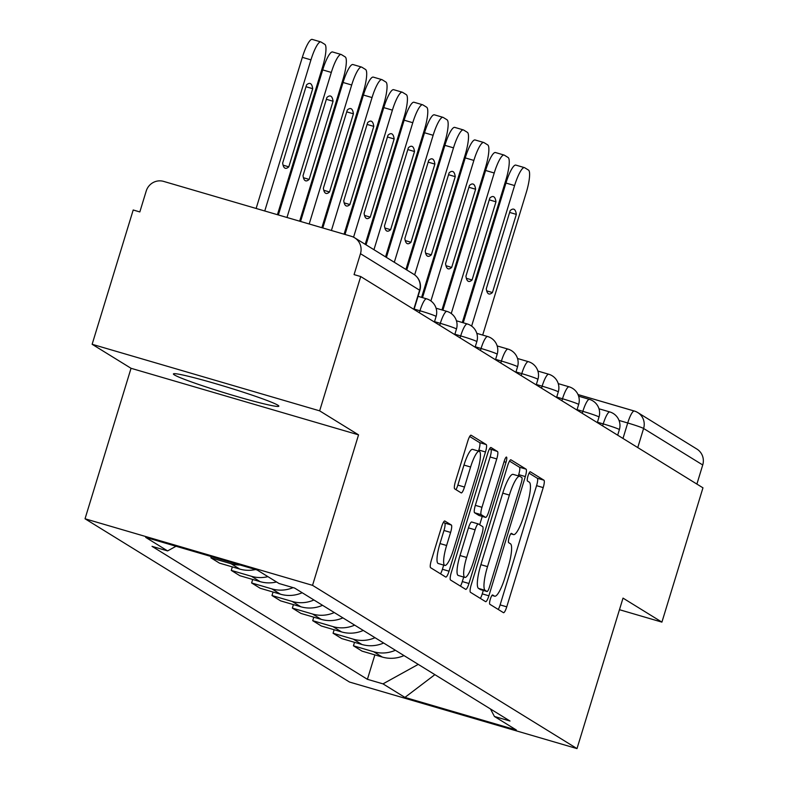 <?xml version="1.0" encoding="UTF-8"?>
<svg xmlns="http://www.w3.org/2000/svg" width="788" height="788" viewBox="0 0 788 788"><rect width="100%" height="100%" fill="white"/><g stroke="black" fill="none" stroke-linecap="round" stroke-linejoin="round"><path stroke-width="1.18" d="M490.353 599.077A4.856 1.015 106.3 0 0 489.831 604.268L503.443 612.67A6.934 1.458 106.3 0 0 503.522 612.709A6.934 1.458 106.3 0 0 506.753 606.839L543.208 487.605A6.934 1.458 106.3 0 0 543.947 480.197L530.334 471.785A4.856 1.015 106.3 0 0 530.285 471.766A4.856 1.015 106.3 0 0 528.019 475.873A4.856 1.015 106.3 0 0 527.497 481.064L529.26 482.148A22.202 4.649 106.3 0 1 526.886 505.876L523.843 515.815A22.202 4.649 106.3 0 1 513.51 534.589A22.202 4.649 106.3 0 1 513.264 534.481L511.501 533.387A4.856 1.015 106.3 0 0 511.451 533.368A4.856 1.015 106.3 0 0 509.186 537.475A4.856 1.015 106.3 0 0 508.664 542.666L510.427 543.75A22.202 4.649 106.3 0 1 508.053 567.478L505.01 577.417A22.202 4.649 106.3 0 1 494.677 596.191A22.202 4.649 106.3 0 1 494.431 596.083L492.667 594.989A4.856 1.015 106.3 0 0 492.618 594.97A4.856 1.015 106.3 0 0 490.353 599.077M174.394 374.921A55.13 3.103 -163 0 0 230.795 394.709A55.13 3.103 -163 0 0 278.844 406.175A55.13 3.103 -163 0 0 277.859 405.19A55.13 3.103 -163 0 0 221.467 385.401A55.13 3.103 -163 0 0 173.409 373.936A55.13 3.103 -163 0 0 174.394 374.921M444.885 521.006A6.934 1.458 106.3 0 0 444.806 520.976A6.934 1.458 106.3 0 0 441.575 526.837L431.351 560.288A6.934 1.458 106.3 0 0 430.603 567.705L445.722 577.043A6.934 1.458 106.3 0 0 445.801 577.072A6.934 1.458 106.3 0 0 449.032 571.202L485.487 451.977A6.934 1.458 106.3 0 0 486.226 444.56L471.106 435.222A6.934 1.458 106.3 0 0 471.027 435.193A6.934 1.458 106.3 0 0 467.806 441.063L455.444 481.468A6.934 1.458 106.3 0 0 454.706 488.885L461.177 492.874A6.934 1.458 106.3 0 0 461.256 492.914A6.934 1.458 106.3 0 0 464.487 487.043L470.603 467.008A18.557 3.891 106.3 0 1 479.242 451.307A18.557 3.891 106.3 0 1 477.459 471.234L453.464 549.729A18.557 3.891 106.3 0 1 444.826 565.429A18.557 3.891 106.3 0 1 446.609 545.503L450.608 532.412A6.934 1.458 106.3 0 0 451.357 525.005L444.718 520.957M312.541 585.346L358.55 434.858L319.642 410.844L360.707 276.549L702.965 487.831L661.91 622.126L623.013 598.112L577.003 748.6L312.541 585.346L85.035 518.78L349.498 682.044L577.003 748.6M471.194 584.893A6.934 1.458 106.3 0 0 470.456 592.3L485.575 601.638A6.934 1.458 106.3 0 0 485.654 601.668A6.934 1.458 106.3 0 0 488.875 595.807L525.33 476.573A6.934 1.458 106.3 0 0 526.079 469.156L510.959 459.828A6.934 1.458 106.3 0 0 510.88 459.788A6.934 1.458 106.3 0 0 507.649 465.659L471.194 584.893M465.649 589.335L450.529 580.007A6.934 1.458 106.3 0 1 451.278 572.59L487.723 453.356A6.934 1.458 106.3 0 1 490.954 447.495A6.934 1.458 106.3 0 1 491.032 447.525L497.504 451.524A6.934 1.458 106.3 0 1 496.755 458.931L481.98 507.295A6.934 1.458 106.3 0 0 481.232 514.702L485.526 517.352A6.934 1.458 106.3 0 0 485.605 517.391A6.934 1.458 106.3 0 0 488.826 511.52L504.221 461.177A4.856 1.015 106.3 0 1 506.487 457.07A4.856 1.015 106.3 0 1 506.014 462.29L468.959 583.504A6.934 1.458 106.3 0 1 465.728 589.375A6.934 1.458 106.3 0 1 465.649 589.335M319.642 410.844L92.137 344.287L133.202 209.992L139.831 211.933L146.223 191.011A14.135 13.8 -58.3 0 1 163.618 181.398L351.33 236.311A14.135 13.8 -58.3 0 1 354.63 237.779L413.759 274.283A14.135 13.8 121.7 0 1 419.6 290.191L360.471 253.687A14.135 13.8 -58.3 0 0 354.63 237.779M92.137 344.287L131.044 368.291L85.035 518.78M360.707 276.549L354.068 274.608L360.471 253.687M577.998 394.552L634.301 411.021A14.135 2.965 106.3 0 1 634.458 411.09A14.135 13.8 121.7 0 1 637.758 412.557L696.888 449.061A14.135 13.8 121.7 0 1 702.729 464.969L643.599 428.475A14.135 0.798 -163 0 0 627.721 422.979L619.033 420.437M696.888 484.078L702.729 464.969M619.466 609.705L661.91 622.126M395.379 650.267A32.515 31.737 121.7 0 1 373.67 651.735L382.288 657.054A32.515 31.737 -58.3 0 0 403.998 655.586M382.288 657.054L362.056 651.134L353.438 645.815L354.511 642.318M373.67 651.735L353.438 645.815M334.142 629.75L333.078 633.247L341.687 638.566L361.919 644.486A32.515 31.737 -58.3 0 0 383.628 643.018M375.019 637.699A32.515 31.737 121.7 0 1 353.31 639.166L333.078 633.247M313.782 617.181L312.708 620.678L321.327 625.997L341.559 631.917A32.515 31.737 -58.3 0 0 363.268 630.449M354.649 625.13A32.515 31.737 121.7 0 1 332.94 626.598L312.708 620.678M293.422 604.603L292.348 608.109L300.967 613.428L321.189 619.348A32.515 31.737 -58.3 0 0 342.908 617.871M334.289 612.552A32.515 31.737 121.7 0 1 312.58 614.029L292.348 608.109M273.052 592.034L271.988 595.541L280.597 600.86L300.829 606.77A32.515 31.737 -58.3 0 0 322.538 605.302M313.929 599.983A32.515 31.737 121.7 0 1 292.21 601.461L271.988 595.541M252.692 579.466L251.618 582.962L260.237 588.281L280.469 594.201A32.515 31.737 -58.3 0 0 302.178 592.734M293.087 587.621A32.515 31.737 121.7 0 1 271.85 588.882L251.618 582.962M232.332 566.897L231.258 570.394L239.877 575.713L260.099 581.633A32.515 31.737 -58.3 0 0 276.529 581.958M267.91 576.649A32.515 31.737 121.7 0 1 251.49 576.314L231.258 570.394M211.282 556.564L210.898 557.825L219.507 563.144L239.739 569.064A32.515 31.737 -58.3 0 0 255.588 569.527M240.113 565.006A32.515 31.737 121.7 0 1 231.12 563.745L210.898 557.825M490.481 708.973L494.421 716.469L516.357 730.013L404.924 697.41L382.998 683.866L418.241 664.382M176.029 546.251L167.608 550.91L152.025 546.35L367.405 679.315L382.998 683.866M167.608 550.91L145.681 537.377L257.115 569.98L279.041 583.514L294.633 588.075L510.013 721.03L494.421 716.469M358.55 434.858L131.044 368.291M374.871 654.887L367.405 679.315M404.924 697.41L434.877 674.656M498.252 609.459A6.934 1.458 106.3 0 0 500.124 604.898L536.569 485.664A6.934 1.458 106.3 0 0 537.317 478.257L529.073 473.164M518.317 475.893L518.701 474.632A6.934 1.458 106.3 0 0 519.44 467.215L509.521 461.098M480.375 598.427A6.934 1.458 106.3 0 0 482.246 593.866L483.3 590.419M487.004 591.492A4.856 1.015 106.3 0 0 487.053 591.522A4.856 1.015 106.3 0 0 489.309 587.415L521.311 482.749A4.856 1.015 106.3 0 0 521.833 477.567L519.972 476.415A22.202 4.649 106.3 0 0 519.725 476.307A22.202 4.649 106.3 0 0 509.393 495.081L487.526 566.621A22.202 4.649 106.3 0 0 485.142 590.35L487.004 591.492L480.365 589.552A4.856 1.015 106.3 0 0 480.424 589.582A4.856 1.015 106.3 0 0 480.483 589.591M513.343 474.474A22.202 4.649 106.3 0 0 513.096 474.366A22.202 4.649 106.3 0 0 502.764 493.14L509.393 495.081M480.365 589.552L478.513 588.409A22.202 4.649 106.3 0 1 480.887 564.681L502.764 493.14M489.594 448.796L497.504 451.524M479.055 515.46A6.934 1.458 106.3 0 1 478.966 515.45A6.934 1.458 106.3 0 1 478.887 515.411L474.603 512.761A6.934 1.458 106.3 0 1 475.341 505.354L490.126 456.991A6.934 1.458 106.3 0 0 490.875 449.584M482.246 516.406L479.685 524.778M463.699 577.052L462.32 581.564L468.959 583.504M466.634 557.471A18.557 3.891 106.3 0 0 464.851 577.397A18.557 3.891 106.3 0 0 473.489 561.696L481.941 534.047A6.934 1.458 106.3 0 0 482.689 526.63L478.395 523.981A6.934 1.458 106.3 0 0 478.316 523.941A6.934 1.458 106.3 0 0 475.095 529.812L466.634 557.471L460.005 555.53A18.557 3.891 106.3 0 0 458.222 575.457L464.851 577.397M478.237 523.931L471.766 522.04A6.934 1.458 106.3 0 0 471.687 522.001A6.934 1.458 106.3 0 0 468.456 527.871L475.095 529.812M460.005 555.53L468.456 527.871M460.448 586.134A6.934 1.458 106.3 0 0 462.32 581.564M444.826 565.429L438.197 563.489A18.557 3.891 106.3 0 1 439.98 543.562L443.979 530.472A6.934 1.458 106.3 0 0 444.718 523.065L443.447 522.277M479.242 451.307L472.613 449.367A18.557 3.891 106.3 0 0 463.974 465.068L470.603 467.008M455.976 489.663A6.934 1.458 106.3 0 0 457.848 485.103L463.974 465.068M478.523 451.1L478.848 450.037A6.934 1.458 106.3 0 0 479.596 442.62L469.678 436.493M440.531 573.831A6.934 1.458 106.3 0 0 442.403 569.261L443.674 565.085M492.431 292.545L516.327 214.385A44.177 9.259 106.3 0 0 513.717 209.175A44.177 9.259 106.3 0 0 510.191 210.593L486.294 288.763A44.177 9.259 106.3 0 0 488.915 293.963A44.177 9.259 106.3 0 0 492.431 292.545L486.708 290.87M482.689 335.077L526.207 192.735A21.207 4.442 106.3 0 0 528.482 170.07L524.69 167.736A21.207 4.442 106.3 0 0 524.463 167.627A21.207 4.442 106.3 0 0 514.594 185.564L471.628 326.094M463.245 322.775L505.965 183.043A21.207 4.442 -73.7 0 1 515.835 165.106A21.207 4.442 -73.7 0 1 516.071 165.214M509.639 212.425L516.327 214.385M472.071 279.976L495.967 201.807A44.177 9.259 106.3 0 0 493.357 196.606A44.177 9.259 106.3 0 0 489.831 198.024L465.935 276.184A44.177 9.259 106.3 0 0 468.545 281.395A44.177 9.259 106.3 0 0 472.071 279.976L466.348 278.302M462.32 322.509L505.847 180.166A21.207 4.442 106.3 0 0 508.112 157.501L504.33 155.167A21.207 4.442 106.3 0 0 504.093 155.059A21.207 4.442 106.3 0 0 494.224 172.996L451.258 313.526M442.886 310.206L485.605 170.464A21.207 4.442 -73.7 0 1 495.475 152.537A21.207 4.442 -73.7 0 1 495.711 152.645M489.269 199.857L495.967 201.807M451.701 267.408L475.607 189.238A44.177 9.259 106.3 0 0 472.987 184.028A44.177 9.259 106.3 0 0 469.471 185.456L445.575 263.616A44.177 9.259 106.3 0 0 448.185 268.826A44.177 9.259 106.3 0 0 451.701 267.408L445.978 265.733M441.96 309.94L485.477 167.588A21.207 4.442 106.3 0 0 487.752 144.933L483.97 142.589A21.207 4.442 106.3 0 0 483.733 142.49A21.207 4.442 106.3 0 0 473.864 160.417L430.898 300.957M422.516 297.637L465.235 157.895A21.207 4.442 -73.7 0 1 475.105 139.969A21.207 4.442 -73.7 0 1 475.341 140.067M468.909 187.278L475.607 189.238M431.341 254.829L455.237 176.67A44.177 9.259 106.3 0 0 452.627 171.459A44.177 9.259 106.3 0 0 449.101 172.877L425.205 251.047A44.177 9.259 106.3 0 0 427.815 256.258A44.177 9.259 106.3 0 0 431.341 254.829L425.619 253.155M421.6 297.371L465.117 155.019A21.207 4.442 106.3 0 0 467.392 132.354L463.6 130.02A21.207 4.442 106.3 0 0 463.364 129.922A21.207 4.442 106.3 0 0 453.494 147.849L414.655 274.884M406.766 269.969L444.875 145.327A21.207 4.442 -73.7 0 1 454.745 127.39A21.207 4.442 -73.7 0 1 454.981 127.498M448.549 174.709L455.237 176.67M410.981 242.261L434.877 164.101A44.177 9.259 106.3 0 0 432.267 158.89A44.177 9.259 106.3 0 0 428.741 160.309L404.845 238.478A44.177 9.259 106.3 0 0 407.455 243.689A44.177 9.259 106.3 0 0 410.981 242.261L405.259 240.586M405.928 269.447L444.757 142.451A21.207 4.442 106.3 0 0 447.023 119.786L443.24 117.451A21.207 4.442 106.3 0 0 443.004 117.343A21.207 4.442 106.3 0 0 433.134 135.28L394.305 262.276M386.406 257.4L424.515 132.758A21.207 4.442 -73.7 0 1 434.385 114.821A21.207 4.442 -73.7 0 1 434.621 114.93M428.179 162.141L434.877 164.101M390.612 229.692L414.508 151.532A44.177 9.259 106.3 0 0 411.897 146.322A44.177 9.259 106.3 0 0 408.381 147.74L384.475 225.91A44.177 9.259 106.3 0 0 387.095 231.111A44.177 9.259 106.3 0 0 390.612 229.692L384.889 228.018M385.559 256.878L424.387 129.882A21.207 4.442 106.3 0 0 426.663 107.217L422.88 104.883A21.207 4.442 106.3 0 0 422.644 104.774A21.207 4.442 106.3 0 0 412.774 122.711L373.945 249.707M366.046 244.832L404.146 120.19A21.207 4.442 -73.7 0 1 414.015 102.253A21.207 4.442 -73.7 0 1 414.252 102.361M407.82 149.572L414.508 151.532M370.252 217.124L394.148 138.954A44.177 9.259 106.3 0 0 391.538 133.753A44.177 9.259 106.3 0 0 388.011 135.172L364.115 213.331A44.177 9.259 106.3 0 0 366.725 218.542A44.177 9.259 106.3 0 0 370.252 217.124L364.529 215.449M365.199 244.31L404.027 117.313A21.207 4.442 106.3 0 0 406.303 94.649L402.51 92.314A21.207 4.442 106.3 0 0 402.274 92.206A21.207 4.442 106.3 0 0 392.404 110.143L353.566 237.188M345.006 234.46L383.786 107.611A21.207 4.442 -73.7 0 1 393.655 89.684A21.207 4.442 -73.7 0 1 393.892 89.793M387.45 137.004L394.148 138.954M349.892 204.555L373.788 126.385A44.177 9.259 106.3 0 0 371.178 121.175A44.177 9.259 106.3 0 0 367.651 122.603L343.755 200.763A44.177 9.259 106.3 0 0 346.365 205.973A44.177 9.259 106.3 0 0 349.892 204.555L344.169 202.88M344.08 234.194L383.657 104.735A21.207 4.442 106.3 0 0 385.933 82.08L382.15 79.736A21.207 4.442 106.3 0 0 381.914 79.637A21.207 4.442 106.3 0 0 372.044 97.564L331.403 230.49M322.784 227.959L363.426 95.043A21.207 4.442 -73.7 0 1 373.295 77.116A21.207 4.442 -73.7 0 1 373.532 77.214M367.09 124.425L373.788 126.385M329.522 191.977L353.418 113.817A44.177 9.259 106.3 0 0 350.808 108.606A44.177 9.259 106.3 0 0 347.291 110.025L323.385 188.194A44.177 9.259 106.3 0 0 326.005 193.405A44.177 9.259 106.3 0 0 329.522 191.977L323.799 190.302M321.868 227.693L363.298 92.166A21.207 4.442 106.3 0 0 365.573 69.502L361.791 67.167A21.207 4.442 106.3 0 0 361.554 67.069A21.207 4.442 106.3 0 0 351.684 84.996L309.191 223.989M300.563 221.458L343.056 82.474A21.207 4.442 -73.7 0 1 352.925 64.537A21.207 4.442 -73.7 0 1 353.162 64.646M346.73 111.857L353.418 113.817M309.162 179.408L333.058 101.248A44.177 9.259 106.3 0 0 330.448 96.037A44.177 9.259 106.3 0 0 326.921 97.456L303.025 175.626A44.177 9.259 106.3 0 0 305.636 180.826A44.177 9.259 106.3 0 0 309.162 179.408L303.439 177.733M299.647 221.192L342.938 79.598A21.207 4.442 106.3 0 0 345.213 56.933L341.421 54.599A21.207 4.442 106.3 0 0 341.184 54.49A21.207 4.442 106.3 0 0 331.315 72.427L286.97 217.488M278.351 214.957L322.696 69.905A21.207 4.442 -73.7 0 1 332.566 51.969A21.207 4.442 -73.7 0 1 332.802 52.077M326.36 99.288L333.058 101.248M288.802 166.839L312.698 88.68A44.177 9.259 106.3 0 0 310.078 83.469A44.177 9.259 106.3 0 0 306.562 84.887L282.665 163.057A44.177 9.259 106.3 0 0 285.276 168.258A44.177 9.259 106.3 0 0 288.802 166.839L283.069 165.165M277.425 214.691L322.568 67.029A21.207 4.442 106.3 0 0 324.843 44.364L321.061 42.03A21.207 4.442 106.3 0 0 320.824 41.922A21.207 4.442 106.3 0 0 310.955 59.858L264.748 210.987M256.13 208.465L302.336 57.337A21.207 4.442 -73.7 0 1 312.206 39.4A21.207 4.442 -73.7 0 1 312.432 39.508M306 86.719L312.698 88.68M622.983 438.463L627.721 422.979A14.135 2.965 106.3 0 1 634.301 411.021A14.135 14.135 0 0 1 637.758 412.557A14.135 13.8 121.7 0 1 643.599 428.475L637.758 447.574M578.008 394.581L634.133 411.001M231.12 563.745L239.739 569.064M251.49 576.314L260.099 581.633M271.85 588.882L280.469 594.201M292.21 601.461L300.829 606.77M312.58 614.029L321.189 619.348M332.94 626.598L341.559 631.917M353.31 639.166L361.919 644.486M419.354 312.757L419.965 310.767L414.153 309.073M439.714 325.326L440.325 323.336L434.523 321.642M460.084 337.894L460.684 335.915L454.883 334.211M480.444 350.463L481.054 348.483L475.253 346.779M500.804 363.041L501.414 361.052L495.613 359.358M521.173 375.61L521.774 373.62L515.973 371.926M541.533 388.179L542.144 386.189L536.342 384.495M561.893 400.747L562.504 398.767L556.702 397.063M582.263 413.316L582.864 411.336L577.062 409.632M602.623 425.894L603.234 423.905L597.432 422.21M617.674 435.183L619.358 429.647A14.135 0.798 -163 0 0 603.234 423.905A14.135 2.965 -73.7 0 1 609.813 411.947A14.135 2.965 -73.7 0 1 609.971 412.016M597.304 422.604L598.998 417.079A14.135 0.798 -163 0 0 582.864 411.336A14.135 2.965 -73.7 0 1 589.444 399.378A14.135 2.965 -73.7 0 1 589.601 399.447M576.944 410.036L578.638 404.51A14.135 0.798 -163 0 0 562.504 398.767A14.135 2.965 -73.7 0 1 569.084 386.809A14.135 2.965 -73.7 0 1 569.241 386.878M556.584 397.467L558.268 391.941A14.135 0.798 -163 0 0 542.144 386.189A14.135 2.965 -73.7 0 1 548.724 374.241A14.135 2.965 -73.7 0 1 548.881 374.31M536.214 384.899L537.909 379.363A14.135 0.798 -163 0 0 521.774 373.62A14.135 2.965 -73.7 0 1 528.354 361.662A14.135 2.965 -73.7 0 1 528.512 361.741M515.854 372.33L517.539 366.794A14.135 0.798 -163 0 0 501.414 361.052A14.135 2.965 -73.7 0 1 507.994 349.094A14.135 2.965 -73.7 0 1 508.152 349.163M495.485 359.752L497.179 354.226A14.135 0.798 -163 0 0 481.054 348.483A14.135 2.965 -73.7 0 1 487.634 336.525A14.135 2.965 -73.7 0 1 487.792 336.594M475.125 347.183L476.819 341.657A14.135 0.798 -163 0 0 460.684 335.915A14.135 2.965 -73.7 0 1 467.264 323.957A14.135 2.965 -73.7 0 1 467.422 324.026M454.765 334.614L456.449 329.089A14.135 0.798 -163 0 0 440.325 323.336A14.135 2.965 -73.7 0 1 446.904 311.388A14.135 2.965 -73.7 0 1 447.062 311.457M434.395 322.046L436.089 316.51A14.135 0.798 -163 0 0 419.965 310.767A14.135 2.965 -73.7 0 1 426.544 298.81A14.135 2.965 -73.7 0 1 426.702 298.879M413.759 309.3L419.6 290.191A14.135 0.798 -163 0 1 419.856 290.447A14.135 14.135 0 0 0 413.759 274.283M492.007 595.373L494.431 596.083M510.841 533.771L513.264 534.481M537.317 478.257L543.947 480.197M536.569 485.664L543.208 487.605M500.124 604.898L506.753 606.839M519.44 467.215L526.079 469.156M518.701 474.632L525.33 476.573M482.246 593.866L488.875 595.807M480.887 564.681L487.526 566.621M478.513 588.409L485.142 590.35M490.126 456.991L496.755 458.931M475.341 505.354L481.98 507.295M474.603 512.761L481.232 514.702M478.887 515.411L485.526 517.352M504.054 461.719L506.014 462.29M444.718 523.065L451.357 525.005M443.979 530.472L450.608 532.412M439.98 543.562L446.609 545.503M457.848 485.103L464.487 487.043M479.596 442.62L486.226 444.56M478.848 450.037L485.487 451.977M442.403 569.261L449.032 571.202M505.965 183.043L514.594 185.564M485.605 170.464L494.224 172.996M465.235 157.895L473.864 160.417M444.875 145.327L453.494 147.849M424.515 132.758L433.134 135.28M404.146 120.19L412.774 122.711M383.786 107.611L392.404 110.143M363.426 95.043L372.044 97.564M343.056 82.474L351.684 84.996M322.696 69.905L331.315 72.427M302.336 57.337L310.955 59.858M619.358 429.647A14.135 14.135 0 0 0 609.813 411.947L598.988 408.785M598.998 417.079A14.135 14.135 0 0 0 589.444 399.378L578.628 396.206M578.638 404.51A14.135 14.135 0 0 0 569.084 386.809L558.259 383.638M558.268 391.941A14.135 14.135 0 0 0 548.724 374.241L537.899 371.069M537.909 379.363A14.135 14.135 0 0 0 528.354 361.662L517.539 358.501M517.539 366.794A14.135 14.135 0 0 0 507.994 349.094L497.169 345.932M497.179 354.226A14.135 14.135 0 0 0 487.634 336.525L476.809 333.354M476.819 341.657A14.135 14.135 0 0 0 467.264 323.957L456.439 320.785M456.449 329.089A14.135 14.135 0 0 0 446.904 311.388L436.079 308.216M436.089 316.51A14.135 14.135 0 0 0 426.544 298.81L418.054 296.327M414.035 309.477L419.856 290.447M491.978 595.403L494.677 596.191M510.811 533.801L513.51 534.589M480.424 589.582L487.053 591.522M513.096 474.366L519.725 476.307M478.966 515.45L485.605 517.391M471.687 522.001L478.316 523.941M515.835 165.106L524.463 167.627M495.475 152.537L504.093 155.059M475.105 139.969L483.733 142.49M454.745 127.39L463.364 129.922M434.385 114.821L443.004 117.343M414.015 102.253L422.644 104.774M393.655 89.684L402.274 92.206M373.295 77.116L381.914 79.637M352.925 64.537L361.554 67.069M332.566 51.969L341.184 54.49M312.206 39.4L320.824 41.922"/></g></svg>
